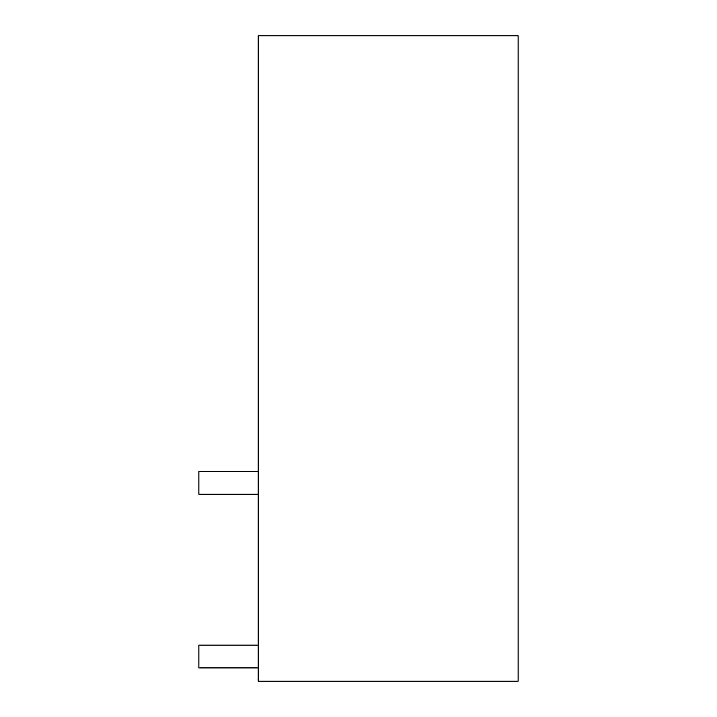 <?xml version="1.0" encoding="UTF-8"?>
<svg xmlns="http://www.w3.org/2000/svg" width="717" height="717" viewBox="0 0 717 717"><rect width="100%" height="100%" fill="white"/><g stroke="black" fill="none" stroke-linecap="round" stroke-linejoin="round"><path stroke-width="1.08" d="M518.113 35.85L518.113 681.15L258.174 681.15L258.174 35.85L518.113 35.85M258.174 471.374L198.887 471.374L198.887 494.174L258.174 494.174M258.174 645.121L198.887 645.121L198.887 667.921L258.174 667.921"/></g></svg>
